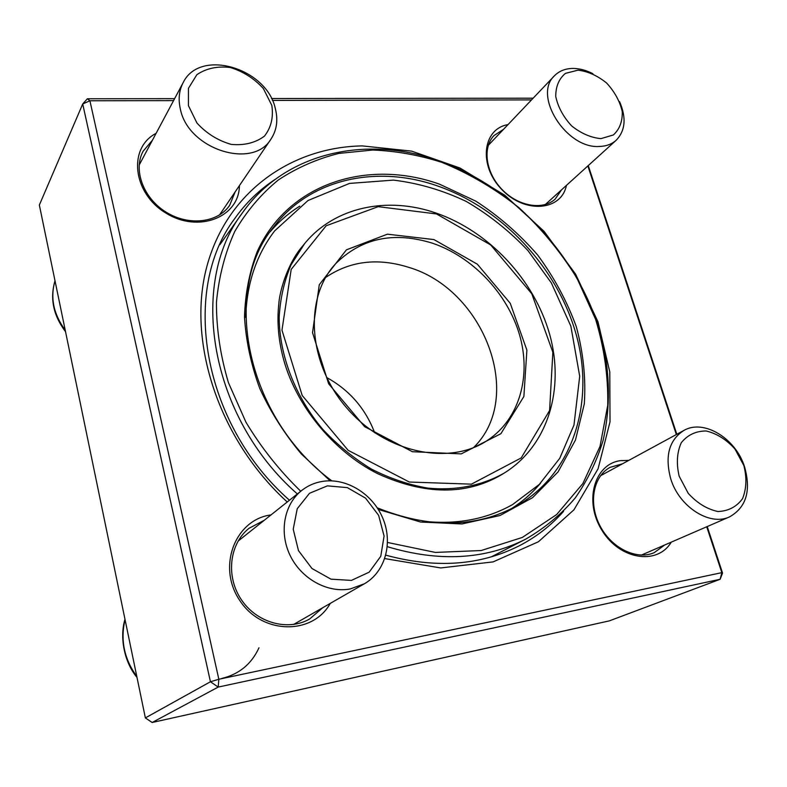 <?xml version="1.0" encoding="UTF-8"?>
<svg xmlns="http://www.w3.org/2000/svg" width="787" height="787" viewBox="0 0 787 787"><rect width="100%" height="100%" fill="white"/><g stroke="black" fill="none" stroke-linecap="round" stroke-linejoin="round"><path stroke-width="1.18" d="M173.573 100.608L89.915 100.775L218.835 679.26L218.196 687.081L152.147 722.496L609.325 620.874L720.125 579.281L218.196 687.081L210.444 681.758L82.714 103.982L39.35 205.043L145.369 717.911L210.444 681.758L218.835 679.26L721.836 572.641L706.726 526.769M588.263 165.585L676.82 434.286M707.228 526.552L722.555 573.074L720.125 579.281L721.836 572.641L722.555 573.074M87.367 98.759L82.714 103.982L89.915 100.775L87.367 98.759L174.616 98.65M271.446 98.523L533.143 98.188M287.235 501.988C218.461 439.244 186.824 341.224 206.784 266.773C226.725 192.067 291.16 147.11 362.227 145.9L411.64 151.124L460.002 168.025L504.851 195.294L544.014 231.289L575.602 274.171L597.972 321.814L609.787 371.897L610.014 421.842L598.081 468.796L573.969 509.779L538.416 541.761L493.105 561.898L440.671 567.939L384.774 558.583M676.348 434.542L587.859 165.949M531.51 99.9L272.361 100.411M566.424 185.398C561.406 210.946 524.939 214.034 501.87 189.578C478.28 165.624 482.421 128.832 508.008 124.612M239.405 185.634C239.238 217.251 198.462 233.572 165.811 213.021C132.639 193.209 127.769 147.877 156.101 133.347M330.274 603.383C312.616 635.404 261.894 634.716 239.74 600.432C216.779 566.738 235.215 519.548 270.935 514.914L271.013 514.905M671.272 542.145C657.401 565.587 619.703 559.764 601.966 530.359C583.649 501.339 594.313 464.035 620.422 460.651L628.783 460.385M503.473 129.373L494 135.561C482.215 147.69 485.727 172.737 501.998 189.46C518.102 206.342 542.774 210.582 555.14 199.131L561.564 189.805M622.497 463.809L610.092 467.36C593.27 476.292 588.204 503.021 599.812 525.47C611.194 548.037 636.526 560.521 654.184 552.671L664.631 545.027M264.294 520.256L249.056 528.293C229.519 543.689 225.525 576.094 241.166 599.409C256.572 622.891 288.003 631.567 309.625 618.995L322.788 607.682M152.442 140.204L143.106 151.232C132.875 170.051 143.45 198.383 166.273 212.254C188.959 226.361 218.038 222.741 229.706 205.23L235.106 191.969M275.096 179.436C259.376 189.746 245.908 202.82 234.683 218.658C180.607 289.901 201.797 423.229 289.459 500.227M385.807 555.16C435.555 568.706 480.001 565.597 519.145 545.853C536.39 536.941 551.205 525.421 563.6 511.294M494.088 555.425L492.859 556.399M220.586 243.222L221.718 242.14M152.147 722.496L145.369 717.911M619.556 101.592C626.531 117.784 625.399 130.662 616.191 140.243C611.784 144.188 606.206 146.254 599.458 146.461C566.384 149.077 532.533 95.483 554.461 75.778C559.291 70.86 565.617 68.41 573.438 68.43C579.822 68.538 586.315 70.309 592.916 73.722M578.022 70.161L565.43 73.378C558.927 78.808 555.701 86.531 555.75 96.545C558.042 107.121 563.335 116.899 571.628 125.9C581.091 133.426 590.85 137.666 600.914 138.63L613.378 134.961C619.605 129.245 622.566 121.444 622.261 111.547C619.851 101.228 614.627 91.725 606.6 83.009C597.471 75.641 587.938 71.361 578.022 70.161M744.492 466.583C751.31 490.606 746.332 507.369 729.539 516.882C709.825 526.444 679.161 506.848 670.75 478.87C664.671 456.194 669.029 440.061 683.824 430.479C703.608 418.832 735.442 438.064 744.492 466.583M743.843 465.501L734.901 448.934C726.332 439.5 716.75 433.509 706.165 430.981C695.885 430.991 687.592 434.906 681.267 442.737C676.918 452.486 676.22 463.651 679.181 476.233L688.271 493.39C697.164 503.139 707.041 509.179 717.911 511.511C728.309 511.137 736.514 506.877 742.525 498.712C746.509 488.806 746.942 477.739 743.843 465.501M350.353 588.932C327.756 593.319 301.549 579.006 290.246 555.701C278.814 532.455 284.068 504.349 301.657 490.517C307.943 485.569 315.085 482.5 323.073 481.31C346.929 477.788 373.038 494.226 382.984 518.643C393.097 542.991 385.305 571.795 364.401 583.767L350.353 588.932M351.425 580.403L369.182 572.159L380.77 556.291L384.086 536.045L378.645 515.377L365.581 498.161L347.372 487.635L327.402 485.854L309.488 493.301L297.23 508.727L293.226 529.198L298.47 550.615L311.986 568.519L330.963 579.163L351.425 580.403M180.38 109.147C178.118 99.369 179.033 90.564 183.115 82.714C199.662 47.938 266.803 67.967 275.352 108.665C278.214 120.047 276.798 130.121 271.102 138.886C253.266 169.884 188.27 149.579 180.38 109.147M188.427 105.645L196.957 123.028C206.499 133.465 217.93 140.588 231.24 144.395C244.423 145.595 255.5 142.831 264.471 136.112C271.171 127.464 273.62 117.204 271.8 105.33L263.379 88.557C254.201 78.484 243.173 71.46 230.266 67.505C217.31 65.96 206.174 68.371 196.848 74.706L188.437 88.37L188.427 105.645M299.758 206.164C288.681 213.061 278.844 221.57 270.256 231.703M511.166 508.815C522.391 501.713 532.189 493.164 540.561 483.149M387.548 542.469L435.368 552.425L481.162 550.536L522.293 537.462L556.684 514.531L582.882 483.523L600.009 446.436L607.721 405.374C608.312 376.707 604.288 348.051 595.631 319.394L576.979 278.224C560.856 252.155 541.535 228.663 519.017 207.748C495.043 188.703 469.278 173.563 441.743 162.319C418.861 155.039 395.871 150.937 372.753 150.032L338.971 153.396C317.161 158.826 296.965 167.67 278.382 179.938C261.058 194.104 246.528 211.27 234.792 231.427C224.954 253.089 218.835 276.729 216.445 302.346C216.356 328.7 220.35 355.458 228.417 382.61L245.918 422.137C261.117 447.478 279.385 470.518 300.732 491.245M297.348 493.941C209.558 417.1 188.182 283.753 242.317 212.992C285.366 151.566 367.785 134.538 440.74 161.433C517.443 189.224 581.652 260.271 602.153 339.709C610.132 374.159 610.476 407.646 603.176 440.159C596.841 461.044 587.535 480.296 575.267 497.905C561.357 514.285 544.879 528.008 525.814 539.085C485.195 559.685 439.028 562.213 387.302 546.67M374.671 432.771C365.404 408.453 349.369 390.008 326.575 377.455M473.469 447.675C525.509 397.169 483.936 289.045 408.305 267.216C377.386 257.595 349.802 261.028 325.552 277.536M432.417 243.193C393.5 231.152 361.095 238.156 335.193 264.186C303.871 298.293 307.835 363.555 347.008 408.256C385.827 453.263 449.898 466.268 488.038 439.982C519.863 418.517 531.55 375.33 519.361 334.229C507.094 293.079 472.456 256.719 432.417 243.193M433.912 239.573L477.345 264.186L510.242 303.29L526.887 350.117L523.876 396.491L500.866 433.726L461.261 453.883L412.408 451.718L364.617 426.662L328.632 383.761L312.528 332.655L319.276 284.737L346.408 249.853L387.42 234.172L433.912 239.573M125.044 619.615C120.234 640.038 124.149 658.985 136.8 676.456M221.836 678.433C239.159 674.233 251.545 664.012 258.982 647.78M55.011 280.802C50.083 297.683 53.486 314.131 65.213 330.156M377.268 507.822C429.417 528.726 475.869 528.087 516.616 505.923C572.966 473.764 594.716 403.18 576.674 336.265C558.514 269.193 503.582 209.381 438.644 186.342C377.996 164.483 310.609 178.137 273.876 226.715C220.98 289.852 245.633 417.08 331.799 480.847M330.147 480.818L301.441 454.079C284.451 433.804 270.561 411.935 259.769 388.463C251.004 364.538 245.918 340.692 244.501 316.925C245.21 293.669 249.41 272.017 257.083 251.948C287.816 183.273 367.568 158.423 439.52 184.178L475.86 201.167C498.84 216.071 519.43 234.014 537.639 254.998C554.107 277.329 567.004 301.234 576.31 326.713C583.315 352.635 585.981 378.35 584.308 403.869L575.484 439.992L558.072 471.905L532.573 497.669L500.02 515.515L461.979 523.955L420.563 522.037L378.291 509.435M436.51 213.946L378.183 206.666L326.162 225.761L291.19 269.4L281.972 330.166L302.188 395.477L348.179 450.341L409.338 482.038L471.433 484.153L521.201 457.926L549.592 410.539L552.848 352.232L531.776 293.748L490.695 244.944L436.51 213.946M504.192 473.085C482.313 485.52 455.958 490.862 427.725 488.107C408.728 484.802 390.027 478.496 371.612 469.19C353.747 458.28 337.466 444.989 322.759 429.328C295.115 396.441 279.415 355.508 279.159 317.21C280.261 298.401 284.225 280.959 291.033 264.875L304.658 243.577C334.809 206.647 387.883 196.101 436.273 213.129C489.091 231.447 534.206 279.739 549.611 334.17C564.918 388.493 548.264 445.757 504.192 473.085L501.053 475.014M554.461 75.778L488.284 145.349M616.191 140.243L545.283 204.571M683.824 430.479L600.53 475.742M729.539 516.882L641.395 555.091M301.657 490.517L238.038 541.161M364.401 583.767L293.571 624.484M124.976 619.271C119.526 637.017 124.11 662.123 136.997 677.4M183.115 82.714L139.151 165.113M271.102 138.886L219.494 214.999M55.001 280.772C49.797 298.48 53.309 315.459 65.537 331.711M491.354 556.842L525.814 539.085M219.937 244.649L242.317 212.992M302.375 246.351L304.658 243.577M302.533 246.164C287.776 263.065 279.523 291.151 278.795 304.116C276.965 320.712 278.254 337.997 282.681 355.94C294.574 404.459 333.658 451.866 377.986 473.823C424.98 495.092 466.12 495.417 501.417 474.787M422.786 521.171C456.224 524.929 486.15 519.41 512.553 504.595L539.311 484.398L559.764 458.27L573.979 425.049L579.704 376.245L570.85 326.133L551.333 282.887L527.979 250.62C509.582 231.132 489.012 214.743 466.268 201.442C442.658 190.228 418.379 183.115 393.431 180.115L349.497 183.42L308.002 200.518L274.624 230.916C256.287 254.998 246.656 283.851 245.731 317.476"/></g></svg>
